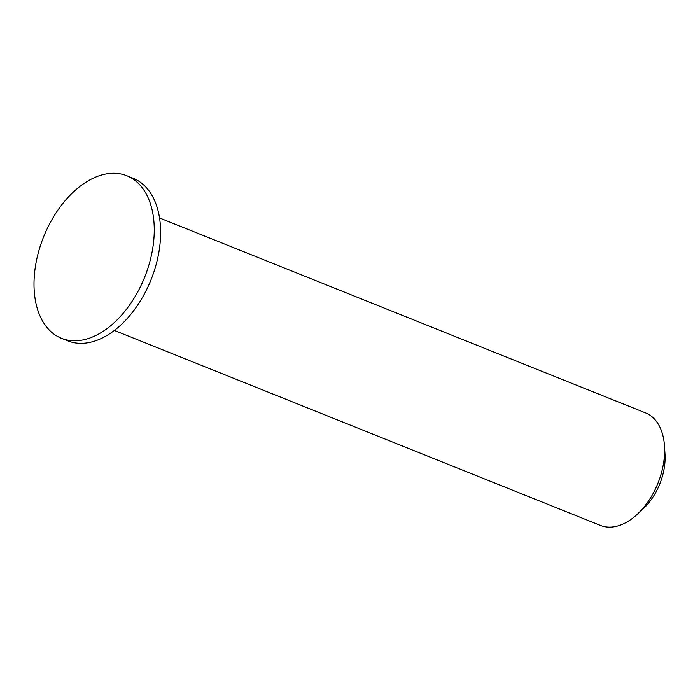 <?xml version="1.0" encoding="UTF-8"?>
<svg xmlns="http://www.w3.org/2000/svg" width="700" height="700" viewBox="0 0 700 700"><rect width="100%" height="100%" fill="white"/><g stroke="black" fill="none" stroke-linecap="round" stroke-linejoin="round"><path stroke-width="1.05" d="M636.956 514.587L642.985 509.04A48.492 30.126 -68.1 0 0 664.528 466.165A48.492 30.126 -68.1 0 0 665 454.151L664.475 445.97A60.62 37.651 111.9 0 1 663.88 460.985A60.62 37.651 111.9 0 1 636.956 514.587A60.62 37.651 111.9 0 1 600.451 525.429L114.398 330.47M159.53 217.954L645.584 412.904A60.62 37.651 111.9 0 1 664.475 445.97M61.53 338.336L67.9 340.891A87.596 54.416 -68.1 0 0 159.565 247.765A87.596 54.416 -68.1 0 0 133.123 178.281L126.753 175.726A87.596 54.416 -68.1 0 0 43.636 236.775A87.596 54.416 -68.1 0 0 61.53 338.336A87.596 54.416 -68.1 0 0 153.195 245.21A87.596 54.416 -68.1 0 0 126.753 175.726"/></g></svg>
